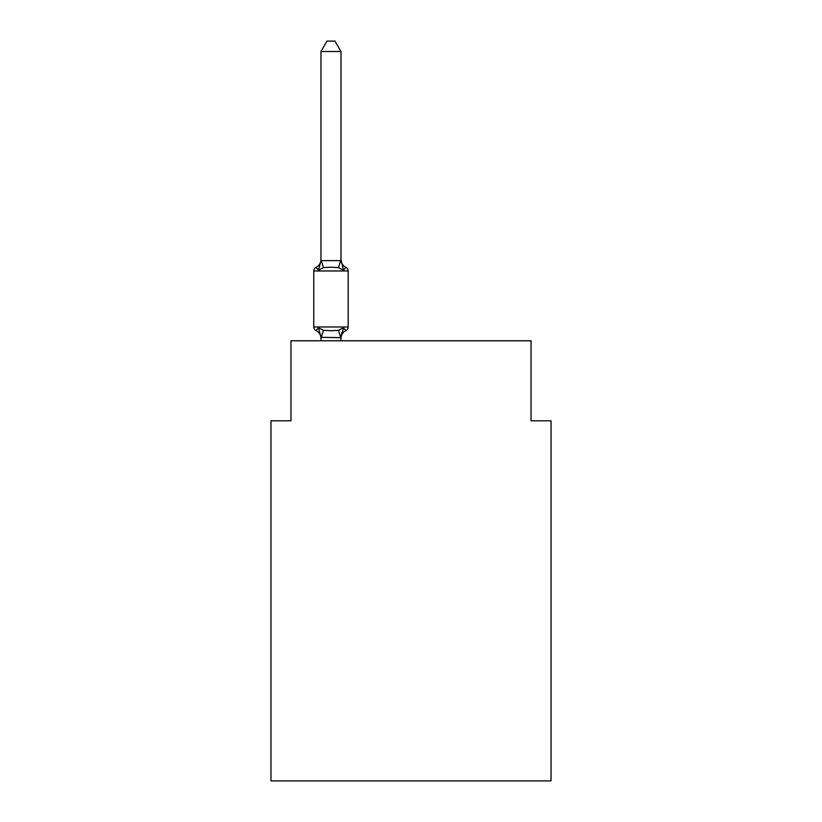<?xml version="1.0" encoding="UTF-8"?>
<svg xmlns="http://www.w3.org/2000/svg" width="822" height="822" viewBox="0 0 822 822"><rect width="100%" height="100%" fill="white"/><g stroke="black" fill="none" stroke-linecap="round" stroke-linejoin="round"><path stroke-width="1.23" d="M551.038 780.9L551.038 420.802L531.033 420.802L531.033 340.781L290.967 340.781L290.967 420.802L270.962 420.802L270.962 780.9L551.038 780.9M340.986 338.489A8.806 8.806 0 0 1 345.928 330.578L343.483 327.762L345.928 330.578L343.483 327.762L345.928 330.578L343.483 327.762L345.928 330.578L343.483 327.762L345.928 330.578L343.483 327.762L345.928 330.578L343.483 327.762L345.928 330.578L343.483 327.762L345.928 330.578L343.483 327.762L345.928 330.578L343.483 327.762L345.928 330.578L343.483 327.762L345.928 330.578L343.483 327.762L345.928 330.578L343.483 327.762L345.928 330.578L343.483 327.762L345.928 330.578L343.483 327.762L345.928 330.578L343.483 327.762L345.928 330.578L343.483 327.762L340.986 337.667L320.981 337.308L320.981 338.489A8.806 8.806 0 0 0 316.028 330.578A3.997 3.997 0 0 1 313.778 326.981A3.997 3.997 0 0 0 316.028 330.578A3.997 3.997 0 0 1 313.778 326.981A3.997 3.997 0 0 0 316.028 330.578A3.997 3.997 0 0 1 313.778 326.981A3.997 3.997 0 0 0 316.028 330.578A3.997 3.997 0 0 1 313.778 326.981A3.997 3.997 0 0 0 316.028 330.578A3.997 3.997 0 0 1 313.778 326.981A3.997 3.997 0 0 0 316.028 330.578A3.997 3.997 0 0 1 313.778 326.981A3.997 3.997 0 0 0 316.028 330.578A3.997 3.997 0 0 1 313.778 326.981A3.997 3.997 0 0 0 316.028 330.578A3.997 3.997 0 0 1 313.778 326.981A3.997 3.997 0 0 0 316.028 330.578A3.997 3.997 0 0 1 313.778 326.981A3.997 3.997 0 0 0 316.028 330.578A3.997 3.997 0 0 1 313.778 326.981A3.997 3.997 0 0 0 316.028 330.578A3.997 3.997 0 0 1 313.778 326.981A3.997 3.997 0 0 0 316.028 330.578A3.997 3.997 0 0 1 313.778 326.981A3.997 3.997 0 0 0 316.028 330.578A3.997 3.997 0 0 1 313.778 326.981A3.997 3.997 0 0 0 316.028 330.578A3.997 3.997 0 0 1 313.778 326.981A3.997 3.997 0 0 0 316.028 330.578A3.997 3.997 0 0 1 313.778 326.981A3.997 3.997 0 0 0 316.028 330.578A3.997 3.997 0 0 1 313.778 326.981A3.997 3.997 0 0 0 316.028 330.578A3.997 3.997 0 0 1 313.778 326.981A3.997 3.997 0 0 0 316.028 330.578A3.997 3.997 0 0 1 313.778 326.981A3.997 3.997 0 0 0 316.028 330.578A3.997 3.997 0 0 1 313.778 326.981A3.997 3.997 0 0 0 316.028 330.578A3.997 3.997 0 0 1 313.778 326.981A3.997 3.997 0 0 0 316.028 330.578A3.997 3.997 0 0 1 313.778 326.981A3.997 3.997 0 0 0 316.028 330.578A3.997 3.997 0 0 1 313.778 326.981A3.997 3.997 0 0 0 316.028 330.578A3.997 3.997 0 0 1 313.778 326.981A3.997 3.997 0 0 0 316.028 330.578A3.997 3.997 0 0 1 313.778 326.981A3.997 3.997 0 0 0 316.028 330.578A3.997 3.997 0 0 1 313.778 326.981A3.997 3.997 0 0 0 316.028 330.578A3.997 3.997 0 0 1 313.778 326.981A3.997 3.997 0 0 0 316.028 330.578A3.997 3.997 0 0 1 313.778 326.981A3.997 3.997 0 0 0 316.028 330.578A3.997 3.997 0 0 1 313.778 326.981A3.997 3.997 0 0 0 316.028 330.578A3.997 3.997 0 0 1 313.778 326.981A3.997 3.997 0 0 0 316.028 330.578L318.474 327.762L316.028 330.578A3.997 3.997 0 0 1 313.778 326.981A3.997 3.997 0 0 0 316.028 330.578A3.997 3.997 0 0 1 313.778 326.981A3.997 3.997 0 0 0 316.028 330.578L318.474 327.762L316.028 330.578L318.474 327.762L316.028 330.578L318.474 327.762L316.028 330.578L318.474 327.762L316.028 330.578L318.474 327.762L316.028 330.578L318.474 327.762L316.028 330.578L318.474 327.762L316.028 330.578L318.474 327.762L316.028 330.578L318.474 327.762L316.028 330.578L318.474 327.762L316.028 330.578L318.474 327.762L316.028 330.578L318.474 327.762L316.028 330.578L318.474 327.762L316.028 330.578L318.474 327.762L316.028 330.578L318.474 327.762L316.028 330.578L318.474 327.762L323.478 330.331L330.978 330.732L338.479 330.331L343.483 327.762L345.928 330.578A3.997 3.997 0 0 0 348.179 326.981L348.179 270.962A3.997 3.997 0 0 0 345.928 267.366L343.483 270.181L345.928 267.366A3.997 3.997 0 0 1 348.179 270.962A3.997 3.997 0 0 0 345.928 267.366A3.997 3.997 0 0 1 348.179 270.962A3.997 3.997 0 0 0 345.928 267.366A3.997 3.997 0 0 1 348.179 270.962A3.997 3.997 0 0 0 345.928 267.366A3.997 3.997 0 0 1 348.179 270.962A3.997 3.997 0 0 0 345.928 267.366A3.997 3.997 0 0 1 348.179 270.962A3.997 3.997 0 0 0 345.928 267.366A3.997 3.997 0 0 1 348.179 270.962A3.997 3.997 0 0 0 345.928 267.366A3.997 3.997 0 0 1 348.179 270.962A3.997 3.997 0 0 0 345.928 267.366A3.997 3.997 0 0 1 348.179 270.962A3.997 3.997 0 0 0 345.928 267.366A3.997 3.997 0 0 1 348.179 270.962A3.997 3.997 0 0 0 345.928 267.366L343.483 270.181L345.928 267.366A3.997 3.997 0 0 1 348.179 270.962A3.997 3.997 0 0 0 345.928 267.366L343.483 270.181L345.928 267.366A3.997 3.997 0 0 1 348.179 270.962A3.997 3.997 0 0 0 345.928 267.366L343.483 270.181L345.928 267.366A3.997 3.997 0 0 1 348.179 270.962A3.997 3.997 0 0 0 345.928 267.366L343.483 270.181L345.928 267.366A3.997 3.997 0 0 1 348.179 270.962A3.997 3.997 0 0 0 345.928 267.366L343.483 270.181L345.928 267.366A3.997 3.997 0 0 1 348.179 270.962A3.997 3.997 0 0 0 345.928 267.366L343.483 270.181L345.928 267.366A3.997 3.997 0 0 1 348.179 270.962L313.778 270.962A3.997 3.997 0 0 1 316.028 267.366L318.474 270.181L316.028 267.366A8.806 8.806 0 0 0 320.981 259.454L320.981 260.636L340.986 260.636L340.986 259.454L343.483 270.181L338.479 267.602L330.978 267.201L323.478 267.602L318.474 270.181L316.028 267.366L318.474 270.181L316.028 267.366L318.474 270.181L316.028 267.366L318.474 270.181L316.028 267.366L318.474 270.181L316.028 267.366L318.474 270.181L316.028 267.366L318.474 270.181L316.028 267.366L318.474 270.181L316.028 267.366L318.474 270.181L316.028 267.366L318.474 270.181L316.028 267.366L318.474 270.181L316.028 267.366L318.474 270.181L316.028 267.366L318.474 270.181L316.028 267.366L318.474 270.181L316.028 267.366L318.474 270.181L316.028 267.366L318.474 270.181L320.981 260.636M340.986 337.308L341.921 332.602M340.986 260.266L340.986 51.498L320.981 51.498L320.981 260.266M348.179 326.981L313.778 326.981L313.778 270.962A3.997 3.997 0 0 1 316.028 267.366M340.986 340.781L340.986 337.667M320.981 340.781L320.981 337.667M318.474 327.762L320.981 337.308M340.986 259.454A8.806 8.806 0 0 0 345.928 267.366M320.981 51.498L326.981 41.1L334.975 41.1L340.986 51.498M323.478 330.331L321.135 337.719M338.479 330.331L340.822 337.719M321.135 260.214L323.478 267.602M340.822 260.214L338.479 267.602"/></g></svg>
